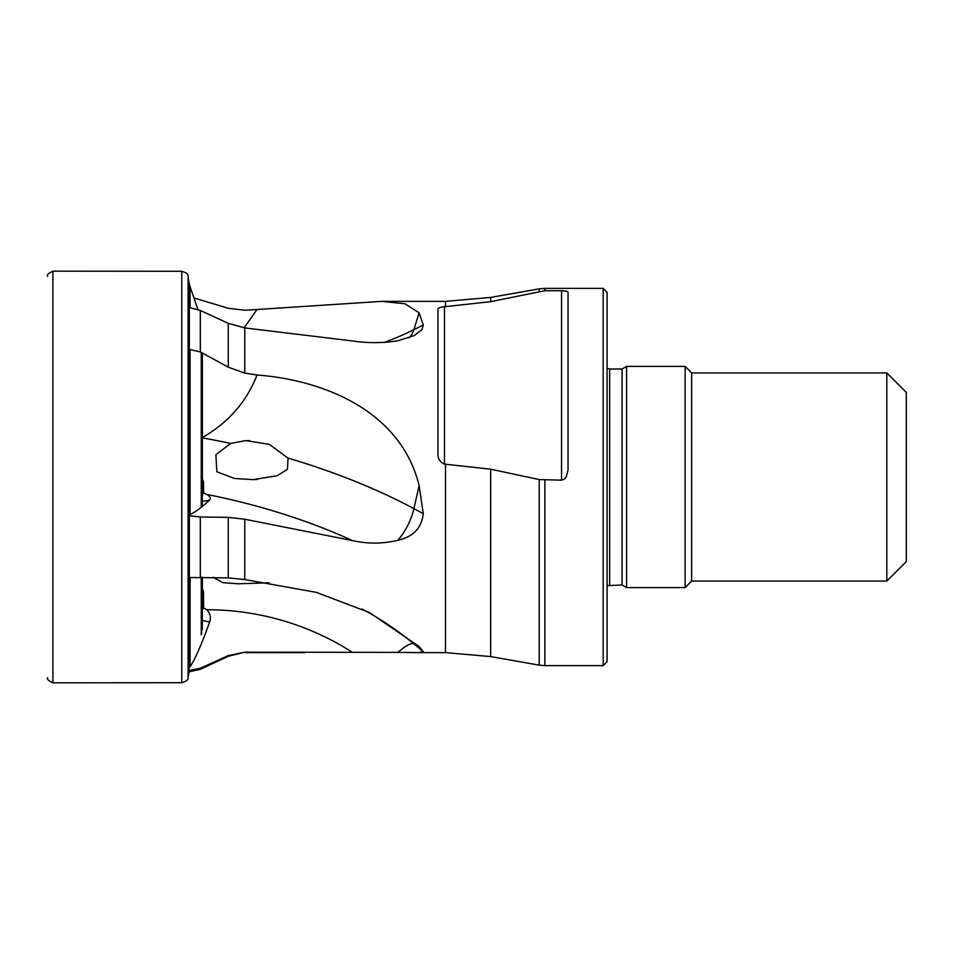 <?xml version="1.0" encoding="UTF-8"?>
<svg xmlns="http://www.w3.org/2000/svg" width="954" height="954" viewBox="0 0 954 954"><rect width="100%" height="100%" fill="white"/><g stroke="black" fill="none" stroke-linecap="round" stroke-linejoin="round"><path stroke-width="1.43" d="M202.32 352.92L202.32 506.443L202.308 352.92M202.308 629.604L202.308 577.242L202.32 628.722M202.355 352.944L202.355 495.221L202.355 352.944M202.355 577.242L202.355 605.134L202.355 577.242M47.7 276.362L47.7 276.35C46.472 275.193 48.201 273.464 52.899 271.174L52.899 682.825C48.201 680.536 46.472 678.807 47.7 677.65M202.355 437.85A325.242 129.076 -167.3 0 1 230.594 443.455L215.866 454.748L216.844 471.765L234.493 478.479L253.347 479.635L277.28 475.688L287.452 469.261L288.036 458.123A325.242 129.076 -167.3 0 1 413.905 508.649A41.63 21.847 -61.8 0 1 397.901 540.274C382.924 543.899 367.779 544.007 352.467 540.596L244.761 519.226L228.268 517.366L200.328 516.996L188.952 515.649M362.019 608.986A325.242 316.811 -63.5 0 1 413.905 643.89A41.63 9.182 -50.3 0 0 397.901 652.369L244.761 652.178L228.268 655.613L200.328 668.265L188.952 670.483M244.117 327.842L257.02 309.501L381.755 301.369L404.985 303.789L419.128 312.817L423.29 324.98L421.978 329.559L414.239 335.593L397.901 340.733C382.948 343.178 367.791 343.249 352.467 340.948L244.761 327.914L228.268 323.334L200.328 310.455L188.952 307.403M193.936 297.958L228.268 308.273L244.761 310.241L257.02 309.501M202.32 620.338L209.653 622.068C200.495 647.289 193.602 662.648 188.952 668.146M202.32 610.119L203.607 607.722L203.512 591.599A19.509 15.586 53.4 0 0 202.355 590.299M352.467 652.357A283.612 276.255 116.5 0 0 206.636 609.713L203.607 607.722M206.636 609.713A11.448 11.15 -63.5 0 1 209.653 622.068M189.321 515.732L189.321 577.528L228.268 577.862L244.761 579.531L244.761 519.226M419.128 646.49L423.29 651.689L413.905 643.89L419.128 646.49L369.508 612.587L316.287 592.351L244.761 579.531M352.467 540.596A283.612 112.548 12.7 0 0 206.636 494.387A11.448 4.543 -167.3 0 1 209.653 500.027A19.509 18.162 39.9 0 1 202.32 500.957M209.653 500.027C200.495 508.482 193.602 513.383 188.952 514.695M202.32 495.293L203.607 492.932L203.512 482.068A19.509 1.848 29 0 1 202.355 481.567M206.636 494.387L203.607 492.932M201.974 437.779C228.28 422.753 246.633 401.825 257.02 375.005L244.761 373.074L244.761 327.914M189.321 307.438L189.321 349.426L200.328 351.919L228.268 367.195L244.761 373.074M230.594 443.455L245.822 440.605L269.231 444.325L288.036 458.123M603.178 288.358L607.078 292.258L607.078 661.742L603.178 665.642L603.178 288.358L544.877 288.358L544.877 290.708L490.666 301.667L444.457 306.735C439.675 307.2 437.516 308.285 437.958 309.978L437.958 452.53C437.504 458.17 439.675 462.034 444.457 464.121L490.666 469.189L539.225 479.576L561.548 480.16L564.577 479.003L566.163 477.203L568.047 469.917L568.047 292.592C568.334 291.542 566.163 290.91 561.548 290.708L544.877 290.708M622.091 584.981L626.587 587.581L626.587 366.419L622.091 369.019L622.091 584.981L607.078 585.673M906.3 477L906.3 561.56L886.791 581.081L886.791 372.919L906.3 392.44L906.3 477M886.791 372.919L691.638 372.919L691.638 581.081L886.791 581.081M691.638 372.919L685.139 366.419L685.139 587.581L691.638 581.081M203.512 482.068L202.057 477.692M202.355 467.007L202.355 450.729M257.02 375.005C325.576 380.205 401.169 411.997 419.128 485.586L423.29 513.681C421.549 528.075 413.094 536.935 397.901 540.274M203.512 591.599L202.057 587.581M202.355 579.865L202.463 577.242M269.111 582.811L238.083 583.788L222.902 582.655L212.992 577.253M397.901 652.369L418.114 652.608L423.29 651.689M189.321 670.495L188.105 677.221C188.594 679.534 186.495 681.359 181.773 682.718L181.773 271.282L52.899 271.174M188.105 677.221L188.105 276.779C188.594 274.466 186.495 272.641 181.773 271.282M188.952 671.819L188.952 282.181L188.105 276.779M190.061 666.739L190.061 577.516M190.061 514.349L190.061 349.426M190.061 307.522L190.061 286.629L188.952 282.181M201.258 634.875L201.258 577.265M201.258 507.301L201.258 352.384M201.664 633.611L201.664 577.253M201.664 506.968L201.664 352.586M622.091 369.019L609.678 369.019L609.678 584.981M423.29 513.681L413.905 508.649L419.128 485.586M384.14 342.403A325.242 237.045 -162.8 0 0 413.905 329.667A41.63 22.681 -116.5 0 1 408.884 337.835M423.29 324.98L413.905 329.667L419.128 312.817M544.877 480.16L544.877 665.642L539.225 665.141L539.225 479.576M490.666 301.667L490.666 297.421L539.225 288.859L539.225 291.28M415.539 652.631L445.482 652.631L490.666 656.579L490.666 469.189M445.482 652.631L445.482 464.121M445.482 306.735L445.482 301.369L490.666 297.421M228.268 367.195L228.268 323.334M228.268 577.862L228.268 517.366M228.268 655.613L228.268 656.292L244.761 652.178M200.328 351.919L200.328 310.455M200.328 577.277L200.328 516.996M228.268 656.292L200.328 669.314L200.328 668.265M561.548 480.16L561.548 290.708M444.457 306.735L444.457 464.121M181.773 682.718L52.899 682.825M197.895 309.442L190.061 286.629M253.347 479.564L257.258 479.457M245.822 440.736L249.662 440.629M609.678 369.019L607.078 368.327M626.587 587.581L685.139 587.581M626.587 366.419L685.139 366.419M539.225 288.859L544.877 288.358M490.666 656.579L539.225 665.141M544.877 665.642L603.178 665.642M200.328 669.314L189.321 671.759M244.761 652.631L304.934 652.631M381.755 301.369L445.482 301.369"/></g></svg>
